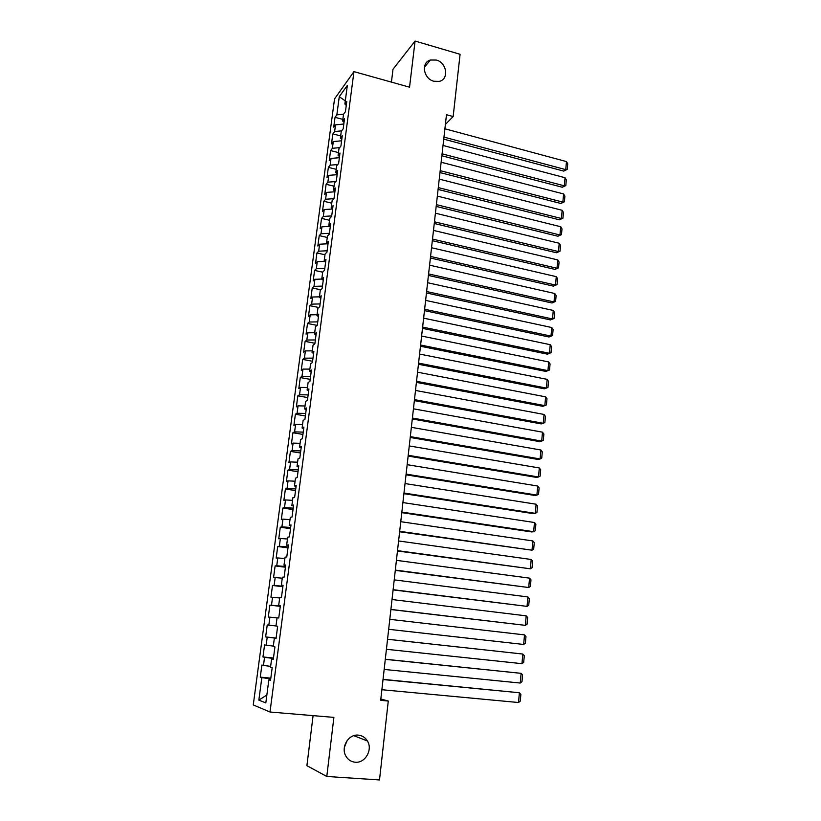 <?xml version="1.0" encoding="UTF-8"?>
<svg xmlns="http://www.w3.org/2000/svg" width="821" height="821" viewBox="0 0 821 821"><rect width="100%" height="100%" fill="white"/><g stroke="black" fill="none" stroke-linecap="round" stroke-linejoin="round"><path stroke-width="1.23" d="M347.139 740.563L344.358 747.418M358.336 735.134C362.266 735.554 365.294 737.504 367.428 740.994C372.991 749.655 365.171 763.386 355.216 762.227C351.06 761.816 347.919 759.712 345.785 755.915C340.633 747.069 348.668 733.892 358.336 735.134M436.31 60.056C446.983 62.632 449.272 79.483 439.163 81.402L433.857 81.248C423.4 78.806 420.773 62.365 430.44 60.015L436.31 60.056M313.088 715.635L306.9 765.685L326.799 776.461L379.507 779.95L388.271 701.031L380.841 699.01M334.547 98.9L253.258 704.921L269.996 712.012L353.954 71.632L334.547 98.9M353.954 71.632L409.546 87.18L415.077 41.05L393.013 69.221L391.422 82.11M345.292 100.891L339.268 96.683L336.846 114.878L335.04 117.321L333.716 127.255L335.512 124.864L334.629 131.545L332.833 133.895L331.489 143.891L333.285 141.581L332.392 148.303L330.596 150.582L329.252 160.649L331.048 158.412L330.145 165.175L328.359 167.371L327.004 177.5L328.79 175.355L327.877 182.159L326.101 184.273L324.736 194.464L326.512 192.401L325.598 199.246L323.823 201.278L322.458 211.541L324.223 209.55L323.31 216.446L321.545 218.396L320.159 228.72L321.924 226.822L321.001 233.759L319.236 235.627L317.85 246.013L319.605 244.196L318.681 251.185L316.927 252.971L315.531 263.428L317.275 261.694L316.342 268.724L314.597 270.417L313.191 280.946L314.925 279.304L313.991 286.375L312.247 287.986L310.831 298.577L312.565 297.028L311.621 304.139L309.886 305.669L308.46 316.331L310.194 314.864L309.23 322.027L307.506 323.464L306.079 334.198L307.793 332.823L306.838 340.038L305.114 341.372L303.667 352.178L305.391 350.895L304.417 358.161L302.703 359.403L301.256 370.281L302.959 369.091L301.984 376.408L300.281 377.557L298.823 388.507L300.517 387.409L299.542 394.778L297.838 395.825L296.371 406.847L298.064 405.851L297.079 413.261L295.386 414.225L293.908 425.319L295.591 424.416L294.595 431.877L292.912 432.739L291.424 443.915L293.097 443.104L292.091 450.616L290.418 451.386L288.92 462.623L290.593 461.925L289.577 469.489L287.914 470.146L286.406 481.475L288.068 480.87L287.052 488.485L285.39 489.039L283.871 500.441L285.523 499.938L284.497 507.604L282.855 508.066L281.316 519.539L282.958 519.149L281.931 526.866L280.289 527.215L278.75 538.771L280.382 538.484L279.345 546.252L277.714 546.499L276.164 558.136L277.785 557.952L276.749 565.772L275.127 565.915L273.557 577.625L275.179 577.553L274.122 585.435L272.51 585.465L270.94 597.257L272.541 597.288L271.484 605.221L269.883 605.149L268.293 617.023L269.893 617.166L268.836 625.15L267.236 624.966L265.635 636.922L267.225 637.178L266.158 645.224L264.567 644.916L262.966 656.964L264.547 657.334L263.459 665.441L261.889 665.02L260.267 677.14L270.827 678.136M339.268 96.683L347.334 85.446L344.882 104.031L346.267 105.386M266.856 694.997L258.841 700.128L265.819 702.899L268.857 679.819L270.53 680.342L272.192 667.76L270.509 667.319L271.607 659.006L273.29 659.407L274.932 646.917L273.249 646.589L274.337 638.338L276.03 638.615L277.662 626.218L275.969 626.013L277.046 617.823L278.75 617.977L280.372 605.662L278.668 605.58L279.735 597.442L281.449 597.483L283.06 585.26L281.346 585.291L282.403 577.214L284.128 577.132L285.729 564.992L284.004 565.146L285.061 557.131L286.786 556.936L288.376 544.877L286.642 545.144L287.699 537.18L289.433 536.872L291.003 524.906L289.269 525.286L290.306 517.374L292.05 516.953L293.62 505.069L291.865 505.562L292.902 497.711L294.657 497.177L296.217 485.375L294.452 485.97L295.488 478.171L297.243 477.535L298.793 465.815L297.028 466.523L298.044 458.775L299.819 458.036L301.348 446.398L299.573 447.209L300.589 439.522L302.364 438.66L303.893 427.105L302.107 428.028L303.113 420.383L304.899 419.428L306.407 407.955L304.622 408.971L305.617 401.387L307.413 400.33L308.922 388.928L307.116 390.057L308.111 382.524L309.917 381.365L311.405 370.045L309.599 371.266L310.584 363.785L312.401 362.523L313.879 351.275L312.062 352.599L313.047 345.169L314.864 343.804L316.331 332.638L314.515 334.065L315.49 326.686L317.306 325.229L318.774 314.135L316.947 315.654L317.912 308.316L319.738 306.767L321.196 295.755L319.359 297.366L320.313 290.08L322.16 288.438L323.597 277.488L321.75 279.191L322.715 271.967L324.552 270.222L325.988 259.354L324.141 261.15L325.085 253.966L326.943 252.139L328.359 241.343L326.501 243.232L327.446 236.089L329.303 234.17L330.719 223.445L328.852 225.426L329.785 218.335L331.653 216.323L333.059 205.671L331.191 207.734L332.115 200.693L333.993 198.59L335.389 188.009L333.511 190.164L334.434 183.175L336.312 180.979L337.698 170.47L335.81 172.708L336.733 165.76L338.611 163.492L339.986 153.045L338.098 155.374L339.011 148.468L340.9 146.107L342.275 135.732L340.376 138.144L341.279 131.288L343.178 128.846L344.533 118.542L342.634 121.026L343.537 114.211L345.436 111.687L346.79 101.455L344.882 104.031M258.841 700.128L261.837 677.633L260.267 677.14M445.393 124.412L453.161 116.551L446.48 114.714L380.687 700.344L388.271 701.031M263.459 665.441L270.643 666.365M264.547 657.334L273.414 658.452M268.857 679.819L270.591 679.87M266.158 645.224L273.311 646.086M267.225 637.178L276.082 638.215M271.607 659.006L273.331 659.109M268.836 625.15L275.979 625.951M269.893 617.166L277.036 617.936M274.337 638.338L276.041 638.492M271.484 605.221L280.31 606.134M272.541 597.288L279.663 597.996M274.122 585.435L282.927 586.256M275.179 577.553L282.28 578.2M278.668 605.58L280.351 605.806M276.749 565.772L285.523 566.521M277.785 557.952L284.877 558.537M281.346 585.291L283.019 585.568M279.345 546.252L288.109 546.93M280.382 538.484L287.453 539.007M284.004 565.146L285.667 565.474M281.931 526.866L290.665 527.462M282.958 519.149L290.018 519.611M286.642 545.144L288.294 545.524M284.497 507.604L293.22 508.137M285.523 499.938L292.553 500.348M289.269 525.286L290.901 525.707M287.052 488.485L295.745 488.936M288.068 480.87L295.088 481.209M291.865 505.562L293.497 506.034M289.577 469.489L298.259 469.869M290.593 461.925L297.592 462.213M294.452 485.97L296.063 486.494M292.091 450.616L300.753 450.934M293.097 443.104L300.086 443.34M297.028 466.523L298.618 467.087M294.595 431.877L303.226 432.123M295.591 424.416L302.559 424.59M299.573 447.209L301.163 447.814M297.079 413.261L305.689 413.435M298.064 405.851L305.022 405.974M302.107 428.028L303.678 428.675M299.542 394.778L308.132 394.88M300.517 387.409L307.465 387.471M304.622 408.971L306.182 409.669M301.984 376.408L310.564 376.439M302.959 369.091L309.886 369.101M307.116 390.057L308.675 390.796M304.417 358.161L312.975 358.13M305.391 350.895L312.298 350.854M309.599 371.266L311.138 372.046M306.838 340.038L315.367 339.945M307.793 332.823L314.689 332.721M312.062 352.599L313.591 353.42M309.23 322.027L317.748 321.873M310.194 314.864L317.07 314.71M314.515 334.065L316.034 334.927M311.621 304.139L320.118 303.924M312.565 297.028L319.431 296.822M316.947 315.654L318.456 316.557M313.991 286.375L322.468 286.088M314.925 279.304L321.77 279.048M319.359 297.366L320.857 298.31M316.342 268.724L324.798 268.375M317.275 261.694L324.459 261.376M321.75 279.191L323.248 280.187M318.681 251.185L327.117 250.774M319.605 244.196L327.292 243.806M324.141 261.15L325.619 262.176M321.001 233.759L329.416 233.287M321.924 226.822L330.063 226.339M326.501 243.232L327.969 244.299M323.31 216.446L331.705 215.913M324.223 209.55L332.618 208.996M328.852 225.426L330.309 226.524M325.598 199.246L333.931 198.661M326.512 192.401L334.886 191.786M331.191 207.734L332.638 208.883M327.877 182.159L335.83 181.544M328.79 175.355L337.144 174.678M333.511 190.164L334.947 191.344M330.145 165.175L337.749 164.539M331.048 158.412L339.381 157.694M335.81 172.708L337.236 173.929M332.392 148.303L339.678 147.636M333.285 141.581L341.608 140.802M338.098 155.374L339.514 156.626M334.629 131.545L341.618 130.857M335.512 124.864L343.814 124.022M340.376 138.144L341.782 139.437M336.846 114.878L343.568 114.181M342.634 121.026L344.03 122.35M415.077 41.05L460.078 54.289L453.161 116.551M326.799 776.461L333.89 717.38L269.996 712.012M261.837 677.633L270.735 678.834M335.04 117.321L342.86 119.384M332.833 133.895L340.674 135.927M330.596 150.582L338.468 152.583M328.359 167.371L336.261 169.342M326.101 184.273L334.034 186.203M323.823 201.278L331.787 203.177M321.545 218.396L329.539 220.264M319.236 235.627L327.271 237.454M316.927 252.971L324.983 254.756M314.597 270.417L322.684 272.172M312.247 287.986L320.672 289.762M309.886 305.669L318.856 307.516M307.506 323.464L317.111 325.383M305.114 341.372L314.936 343.291M302.703 359.403L312.565 361.271M300.281 377.557L310.174 379.384M297.838 395.825L307.772 397.6M295.386 414.225L305.361 415.949M292.912 432.739L302.928 434.422M290.418 451.386L300.476 453.007M287.914 470.146L298.013 471.726M285.39 489.039L295.529 490.568M282.855 508.066L293.035 509.543M280.289 527.215L290.511 528.642M277.714 546.499L287.986 547.864M275.127 565.915L285.431 567.229M272.51 585.465L282.865 586.717M269.883 605.149L280.279 606.35M265.635 636.922L276.102 638.03M262.966 656.964L273.475 658.011M444.9 128.794L566.459 161.583L565.751 169.639L563.729 171.096L567.249 169.403L565.751 169.639L443.966 137.117M443.74 139.139L563.729 171.096M566.459 161.583L567.742 163.769L567.249 169.403M443.032 145.461L565.033 177.716L564.314 185.823L562.303 187.239L565.823 185.556L564.314 185.823L442.088 153.835M441.872 155.795L562.303 187.239M565.033 177.716L566.316 179.891L565.823 185.556M441.144 162.24L563.596 193.951L562.867 202.11L560.856 203.464L564.386 201.812L562.867 202.11L440.2 170.665M439.984 172.564L560.856 203.464M563.596 193.951L564.889 196.106L564.386 201.812M439.245 179.122L562.149 210.289L561.42 218.499L559.399 219.802L562.939 218.16L561.42 218.499L438.291 187.599M438.086 189.435L559.399 219.802M562.149 210.289L563.442 212.434L562.939 218.16M437.336 196.106L560.692 226.729L559.963 234.98L557.941 236.232L561.482 234.621L559.963 234.98L436.382 204.645M436.177 206.41L557.941 236.232M560.692 226.729L561.995 228.843L561.482 234.621M435.417 213.203L559.224 243.262L558.485 251.575L556.464 252.765L560.025 251.175L558.485 251.575L434.453 221.803M434.258 223.497L556.464 252.765M559.224 243.262L560.538 245.366L560.025 251.175M433.488 230.414L557.746 259.908L557.007 268.262L554.986 269.411L558.547 267.831L557.007 268.262L432.513 239.065M432.328 240.697L554.986 269.411M557.746 259.908L559.07 261.991L558.547 267.831M431.538 247.737L556.269 276.656L555.519 285.061L553.498 286.149L557.069 284.6L555.519 285.061L430.563 256.439M430.389 258.01L553.498 286.149M556.269 276.656L557.592 278.719L557.069 284.6M429.578 265.173L554.77 293.497L554.021 301.964L551.999 302.99L555.581 301.461L554.021 301.964L428.593 273.927M428.429 275.435L551.999 302.99M554.77 293.497L556.104 295.55L555.581 301.461M427.608 282.722L553.272 310.451L552.512 318.969L550.491 319.944L554.083 318.435L552.512 318.969L426.622 291.537M426.458 292.964L550.491 319.944M553.272 310.451L554.606 312.483L554.083 318.435M425.627 300.383L551.753 327.517L550.994 336.087L548.972 337L552.574 335.512L550.994 336.087L424.631 309.25M424.478 310.615L548.972 337M551.753 327.517L553.097 329.529L552.574 335.512M423.626 318.158L550.234 344.687L549.475 353.307L547.443 354.159L551.055 352.702L549.475 353.307L422.62 327.086M422.476 328.379L547.443 354.159M550.234 344.687L551.589 346.678L551.055 352.702M421.614 336.056L548.705 361.958L547.935 370.64L545.903 371.431L420.465 346.267M420.609 345.046L547.935 370.64L549.526 369.994L550.06 363.929L548.705 361.958M419.593 354.067L547.166 379.353L546.386 388.087L544.364 388.815L418.443 364.267M418.577 363.118L546.386 388.087L547.987 387.399L548.52 381.303L547.166 379.353M417.561 372.2L545.616 396.851L544.836 405.636L542.804 406.313L416.411 382.381M416.534 381.303L544.836 405.636L546.437 404.917L546.981 398.78L545.616 396.851M415.508 390.447L544.056 414.451L543.266 423.308L541.234 423.913L414.359 400.617M414.472 399.622L543.266 423.308L544.877 422.548L545.431 416.36L544.056 414.451M413.445 408.817L542.486 432.174L541.696 441.082L539.664 441.626L412.296 418.977M412.409 418.053L541.696 441.082L543.317 440.292L543.861 434.063L542.486 432.174M411.362 427.32L540.906 450.011L540.105 458.97L538.073 459.462L410.223 437.46M410.315 436.618L540.105 458.97L541.737 458.139L542.291 451.878L540.906 450.011M409.269 445.936L539.315 467.96L538.514 476.98L536.482 477.401L408.129 456.076M408.222 455.296L538.514 476.98L540.146 476.108L540.7 469.807L539.315 467.96M407.165 464.686L537.704 486.032L536.903 495.104L534.871 495.463L406.026 474.805M406.108 474.107L536.903 495.104L538.555 494.201L539.11 487.859L537.704 486.032M405.04 483.559L536.092 504.217L535.292 513.351L533.25 513.638L403.911 493.657M403.983 493.041L535.292 513.351L536.944 512.396L537.509 506.013L536.092 504.217M402.906 502.565L534.471 522.515L533.66 531.71L531.628 531.936L401.777 512.643M401.838 512.109L533.66 531.71L535.323 530.725L535.887 524.301L534.471 522.515M400.761 521.694L532.839 540.936L532.018 550.193L399.632 531.762M399.683 531.31L532.018 550.193L533.691 549.167L534.266 542.691L532.839 540.936M398.596 540.957L531.197 559.481L530.376 568.799L397.467 551.004M397.508 550.634L530.376 568.799L532.059 567.722L532.634 561.215L531.197 559.481M396.42 560.343L529.545 578.148L528.714 587.528L395.291 570.379M395.322 570.092L528.714 587.528L530.407 586.41L530.982 579.852L529.545 578.148M394.224 579.872L527.882 596.939L527.041 606.38L393.095 589.889M393.126 589.683L527.041 606.38L528.745 605.221L529.329 598.622L527.882 596.939M392.017 599.535L526.199 615.853L525.358 625.356L390.888 609.531M390.909 609.418L525.358 625.356L527.072 624.145L527.657 617.505L526.199 615.853M389.79 619.332L524.516 634.89L523.665 644.454L388.672 629.307L523.665 644.454L525.389 643.202L525.974 636.521L524.516 634.89M387.553 639.272L522.813 654.05L387.553 639.251M386.424 649.288L521.961 663.676L522.813 654.05L524.291 655.661L523.695 662.393L521.961 663.676M385.295 659.345L521.109 673.343L385.306 659.232M384.166 669.433L520.247 683.041L521.109 673.343L522.587 674.924L521.982 681.697L520.247 683.041M383.027 679.552L519.385 692.76L383.048 679.357M381.888 689.722L518.523 702.519L519.385 692.76L520.873 694.32L520.268 701.144L518.523 702.519M367.428 740.994L353.83 735.667M430.44 60.015L424.375 67.24"/></g></svg>
